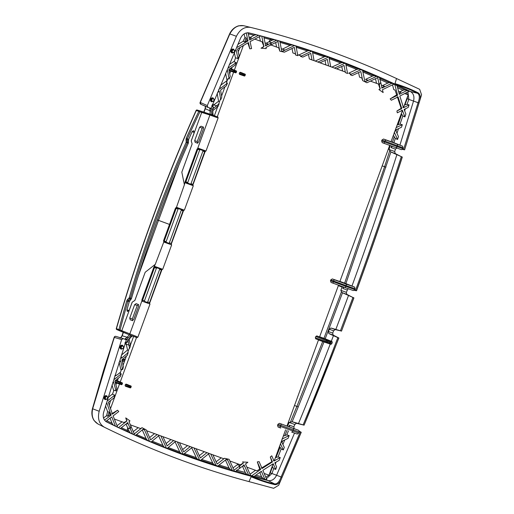 <?xml version="1.0" encoding="UTF-8"?>
<svg xmlns="http://www.w3.org/2000/svg" width="514" height="514" viewBox="0 0 514 514"><rect width="100%" height="100%" fill="white"/><g stroke="black" fill="none" stroke-linecap="round" stroke-linejoin="round"><path stroke-width="0.77" d="M213.079 108.589L219.105 103.796L218.064 106.43L213.83 104.882L218.585 101.232L219.549 101.592M219.979 86.718L220.288 88.537L227.432 83.133L226.359 85.761L220.564 90.136L221.791 97.056L220.744 99.684L219.26 91.171L217.576 92.526M218.938 89.243L218.707 89.802M228.338 66.762L228.544 67.848L236.17 62.624L235.026 65.227L228.858 69.467L230.221 76.432L229.128 79.047L227.471 70.469L226.456 71.228M275.69 42.521L276.571 47.025L278.691 47.808L279.822 51.156L277.913 41.428L265.976 47.416L266.226 48.631L261.028 48.207L263.939 46.678L261.761 36.179L263.785 36.719L265.642 45.791L271.578 42.778L269.028 41.775L266.136 43.234L267.993 43.921L265.23 45.617M248.782 32.864L260.804 35.929L250.074 41.647L251.59 48.579L249.823 48.849L248.442 42.559L237.616 48.965L239.151 55.994L237.976 58.583L235.573 57.799L234.121 61.77L236.17 62.624M258.471 35.318L249.708 40.008L247.986 32.658M246.193 32.98L248.069 40.921L237.25 47.327L237.031 46.356M235.264 50.475L236.112 49.929L237.976 58.583M256.178 34.746L254.115 35.286L250.119 37.419L251.346 37.875L249.483 39.019M248.268 33.84L254.115 35.286M250.119 37.419L249.02 37.021M259.416 36.642L260.399 41.152L254.751 39.103L262.05 41.762L263.939 46.678M263.676 46.581L261.028 48.207M264.023 37.863L272.298 40.143L269.028 41.775M263.798 36.777L274.232 39.687L272.298 40.143M266.136 43.234L265.044 42.835M274.232 39.687L276.628 40.285L271.578 42.778L270.229 45.245M276.571 47.025L270.833 44.936M290.069 45.393L282.379 49.132L281.267 48.727L284.627 49.961L281.942 51.625L294.368 45.592L291.933 44.975L290.069 45.393L280.034 42.373M276.628 40.285L279.809 41.204L281.826 51.599L279.822 51.156M282.379 49.132L284.627 49.961M296.244 47.327L307.378 50.963L298.737 55.069L297.606 54.657M281.942 51.625L284.39 52.19L294.304 47.378L295.749 55.094L297.799 55.666L296.019 46.106L294.368 45.592M296.051 46.273L309.184 50.571L307.378 50.963M309.184 50.571L311.651 51.201L300.542 56.45L302.823 57.118L310.771 53.353L311.992 59.977L314.08 60.665L312.396 51.451L311.651 51.201M298.737 55.069L301.262 56.007L300.542 56.45M312.435 51.676L326.024 56.463L324.244 56.836L315.223 61.057L314.08 60.658L334.511 68.086L344.92 63.267L345.659 63.55L347.599 73.541L345.421 72.59L344.027 65.432L336.554 68.902L331.871 67.103L340.698 62.997L329.185 58.641M326.024 56.463L328.491 57.099L317.877 62.04L315.223 61.057M325.054 60.434L325.915 64.937L328.568 65.92L327.341 59.373L319.991 62.804L317.877 62.04M325.915 64.937L320.01 62.798M341.752 66.486L342.658 71.022L345.215 71.966L345.421 72.59M336.676 68.85L342.658 71.022M358.566 72.57L359.537 77.151L361.83 78.006L362.717 80.634L360.809 71.53L352.148 75.577L350.207 74.697L360.956 69.692L362.563 70.36L364.959 81.777L362.717 80.634M361.83 78.006L359.537 77.151M365.056 81.829L366.88 82.773L377.674 77.659L380.251 88.922L378.914 89.564L383.168 92.571L382.442 89.719L393.904 84.174L391.97 83.274L382.031 88.061L379.673 77.704L376.621 76.361L365.056 81.829L367.761 80.158L365.589 79.355L372.451 76.111L362.884 71.986M380.251 88.922L378.914 89.564M375.483 78.693L376.531 83.326L378.445 84.039L380.064 88.851M370.401 81.103L376.531 83.326M392.548 84.836L393.737 89.584L395.054 90.072L396.667 94.884L397.605 95.231L390.152 98.9L391.334 100.243L398.08 96.908L401.768 108.582L396.924 110.979L397.283 112.823L402.378 110.311L404.897 116.935L405.874 114.069L404.132 109.443L408.2 107.413L409.093 104.914L403.522 107.715L399.828 96.034L408.9 91.408L408.155 90.965L417.638 93.304C411.245 89.937 403.779 86.917 395.227 84.245L395.086 83.641L395.227 84.245L394.861 84.078C374.064 74.401 352.893 65.651 331.357 57.825C304.416 48.046 276.995 39.745 249.084 32.928C245.441 32.388 242.595 34.162 240.533 38.248L211.331 107.76L210.406 108.3L200.858 104.265L207.849 107.375L207.296 105.582L236.401 36.301C239.845 29.478 244.6 26.522 250.678 27.422L243.63 25.7L250.678 27.422C278.716 34.271 306.267 42.611 333.329 52.434C354.756 60.222 375.818 68.915 396.512 78.526L419.662 89.314L421.57 94.82L404.614 149.85L419.013 102.986C420.902 97.994 420.658 94.64 418.274 92.918C411.65 89.494 403.927 86.403 395.086 83.641M396.667 94.884L390.152 98.9M392.638 85.324L392.086 85.061M395.054 90.072L393.737 89.584M393.602 84.322L394.823 84.604L397.605 95.231M394.823 84.604L397.052 85.645L399.352 94.358L407.069 90.438L408.155 90.965M397.181 86.166L404.904 89.86L402.931 90.297L397.56 87.676M402.931 90.297L399.911 91.826L398.517 91.319L400.984 92.224L399.082 93.394M404.904 89.86L407.069 90.438M400.984 92.224L399.911 91.826M396.924 110.979L401.164 108.358L401.768 108.582M401.164 108.358L397.258 96.638M402.263 149.401L404.537 149.76L402.546 149.137L402.777 148.649A2742.935 2179.026 110.3 0 0 403.021 147.871L402.578 146.188L386.117 140.052L384.665 141.048L381.973 139.981L383.54 139.031L391.032 141.703M396.275 143.759L395.407 143.38M330.778 279.879L330.47 280.708L333.188 281.717L333.464 280.946L330.778 279.879L332.333 278.929L339.863 281.524M345.112 283.567L344.251 283.188M339.908 281.402L345.871 283.593L390.903 151.977L402.308 157.078C387.967 201.944 372.708 246.508 356.53 290.776L354.12 290.294M332.333 278.929L334.91 279.944A1.433 1.009 -68.4 0 0 333.464 280.946L346.14 285.649L345.877 286.362A1.433 0.867 110 0 1 344.573 287.403L333.644 283.4A1.433 1.009 110.3 0 0 333.644 283.4A1.433 1.009 110.3 0 1 333.188 281.717L354.718 289.575L354.474 290.044L356.465 290.667C372.624 246.45 387.864 201.938 402.192 157.123L395.202 153.538L394.713 151.527L395.459 149.176L396.994 147.916M342.51 292.781L341.437 291.836L340.853 290.339L346.352 292.337L346.77 294.323L353.799 297.934L341.489 331.138L353.921 297.882L342.51 292.781L325.189 338.81L332.018 341.54L332.237 342.536A2742.672 2178.82 -69.7 0 1 331.774 343.737L330.939 344.341L328.131 343.262A0.861 0.822 -72.9 0 1 328.093 343.249L329.301 343.622L330.386 343.101L330.727 342.163L330.251 341.071L329.133 340.57A0.861 0.822 -65.7 0 1 329.185 340.596M218.103 465.787L230.188 469.423L229.045 467.971L225.421 460.03M230.188 469.423L232.392 470.49L227.079 458.867L227.49 460.114L226.012 459.58M219.086 465.003L229.045 467.971M212.905 454.813L217.171 464.046L224.522 458.282L226.97 458.848L217.756 466.069L213.843 464.457L212.719 463.024L208.504 453.907M201.629 459.445L212.719 463.024M210.753 454.035L216.092 465.549M209.102 453.438L200.421 460.441L197.395 459.073L196.277 457.646L191.722 447.829M157.155 434.568L150.66 439.888L146.188 429.832L143.952 428.695L149.561 441.301L151.161 441.963L159.244 435.326M149.625 437.587L154.502 433.604M173.603 440.543L167.134 445.869L162.944 436.669M166.067 443.563L170.937 439.573M182.631 449.583L187.533 445.599M179.444 442.663L183.704 451.89L190.206 446.57M328.568 65.92L330.688 66.691L328.941 57.26L328.491 57.099M260.778 35.941L261.761 36.179M192.326 447.341L183.254 454.427L177.33 441.899M120.488 428.425L135.58 435.326L143.849 428.644L142.025 427.693L134.276 433.938L129.014 421.679L129.991 420.908L125.737 417.901L126.977 420.94L118.522 427.597L117.603 427.128M132.554 433.989L127.71 422.714L120.417 428.483L118.522 427.597M151.315 441.841L167.146 448.375L175.711 441.308M166.407 448.086L160.85 435.911M117.038 425.765L122.062 421.808M114.32 419.013L123.964 422.514L126.977 420.94M126.714 420.844L125.737 417.901M105.987 421.564L117.622 427.179L113.119 415.91L118.753 411.566L117.577 410.223L112.45 414.162L108.306 402.314L114.024 397.907L114.802 395.176L112.47 394.199L113.922 390.229L116.035 390.916L113.568 382.037L112.701 382.737M133.274 431.651L138.202 427.687M130.331 424.827L140.605 428.56L142.025 427.693M121.375 427.732L129.162 431.285L126.052 424.024M126.707 423.51L127.716 423.877L127.286 422.579M106.713 420.715L112.103 423.343L110.067 418.223M113.331 425.084L112.103 423.343M105.704 421.461L111.776 416.931L115.444 426.151M116.035 390.916L116.839 388.192L114.853 380.996L120.404 376.524L121.259 373.819L114.442 379.338L114.147 378.105M124.6 361.04L122.268 361.721M125.345 359.01L121.895 359.999M119.203 362.107L120.617 360.905L122.602 369.605L123.469 366.906L121.863 359.845L127.279 355.328L128.172 352.636L121.529 358.219L121.118 356.106M110.529 400.618L109.27 405.25M111.654 413.828L117.577 410.223M128.063 340.923L129.579 348.441L130.485 345.755L129.085 338.777L132.291 336.008M220.564 85.318L227.034 80.621L225.595 73.264M229.128 79.047L227.94 78.661L226.449 82.728L227.432 83.133M229.263 64.565L234.326 61.211M234.345 52.627L235.496 58.011M212.732 115.059L212.571 109.174L212.886 109.283L213.438 107.773L212.841 106.045L212.166 105.704M205.619 106.379L205.317 108.717L209.963 110.78L211.203 110.902L211.068 108.627L212.571 109.174L213.304 107.728M213.124 107.664L212.732 106L212.141 105.781M125.782 341.656L126.868 342.048L126.219 342.716L127.806 341.778L128.301 340.249M126.868 342.048L127.671 341.726M114.763 376.158L117.038 374.989L114.943 375.58M119.12 362.364L119.01 362.698M119.209 362.64L121.124 370.549M117.038 374.989L120.527 372.175M121.259 373.819L120.103 373.337L121.587 369.27L122.602 369.605M112.007 384.967L113.716 390.781M108.178 397.386L112.547 393.987M107.484 399.648L107.773 400.618L114.802 395.176M120.218 358.913L120.289 359.28M121.445 355.09L127.536 350.028L128.5 350.387M129.579 348.441L129.252 348.338L127.742 352.456L128.172 352.636M126.271 344.296L124.863 343.808L125.885 342.395L127.536 350.028M125.519 342.465L126.116 342.684L125.634 342.568L125.924 342.202L124.986 342.613M103.513 417.998L106.539 415.742L107.702 416.231L110.06 414.792L111.108 415.183L104.515 420.086M105.569 405.919L107.587 411.643L109.193 412.17L110.06 414.792M106.167 403.946L106.97 403.342L111.108 415.183M107.587 411.643L106.539 415.742M299.167 431.034L301.14 432.306L282.006 477.377C280.22 482.421 277.862 484.843 274.919 484.651C267.633 483.038 259.737 480.417 251.211 476.793L251.712 476.414L251.327 476.311C229.154 470.381 207.303 463.506 185.766 455.687C158.826 445.901 132.471 434.671 106.706 421.988L106.642 421.962M106.584 421.93L106.706 421.988C103.571 420.073 102.537 416.886 103.597 412.434L126.155 340.512L125.795 339.503L115.933 336.374A1.433 1.195 -73.3 0 1 115.984 336.394L123.238 338.578L121.657 339.587L99.176 411.277C97.409 418.704 99.138 424.018 104.368 427.224L97.801 423.889L94.017 420.452C91.865 416.97 91.338 413.063 92.43 408.733L103.475 370.633L114.159 337.3A1.433 1.433 0 0 1 115.933 336.374A1.433 1.195 -73.3 0 0 114.378 337.396L121.657 339.587M105.062 399.494A2.005 1.593 -69.7 0 1 104.233 397.059A2.005 1.593 -69.7 0 1 106.456 395.735L106.944 395.934A1.992 1.581 110.3 0 0 104.734 397.245A1.992 1.581 -69.7 0 0 105.563 399.661L105.062 399.494M120.944 349.012A2.005 1.593 -69.7 0 1 120.115 346.577A2.005 1.593 -69.7 0 1 122.338 345.254L122.827 345.453A1.992 1.581 110.3 0 0 120.617 346.764A1.992 1.581 -69.7 0 0 121.445 349.179L120.944 349.012M251.128 476.754A2713.92 2155.979 -69.7 0 1 249.001 481.618L273.654 488.3L278.684 485.261L301.262 432.268L299.225 431.49L299.084 432.004A2742.935 2179.026 110.3 0 1 298.64 433.064L297.201 434.06L291.65 432.043M331.305 341.251A2742.537 2178.711 110.3 0 0 333.445 335.661L338.758 338.045A2744.028 2179.9 -69.7 0 1 304.108 425.162L338.874 338M298.499 423.517A2742.537 2178.711 110.3 0 0 330.213 344.097L322.702 341.514L296.886 406.388L298.236 406.921L292.183 421.731L304.108 425.162L296.482 423.292L294.818 424.506L293.867 426.787L294.22 428.747M333.592 330.804L335.218 329.57L341.424 331.042L330.932 328.016L329.307 329.243L333.592 330.804L332.719 333.104L333.117 335.083L338.874 338.006M396.512 78.526A2713.92 2155.979 -69.7 0 1 395.003 83.609M200.858 104.265A1.433 1.433 0 0 1 200.113 102.421L229.629 33.821C231.634 29.728 234.622 27.062 238.605 25.816L243.63 25.7C237.866 24.852 233.272 27.595 229.835 33.937L200.274 102.498M200.923 104.284L200.344 102.485L207.296 105.582M211.46 101.676A2.005 1.593 -69.7 0 1 210.624 99.241A2.005 1.593 -69.7 0 1 212.854 97.917L213.342 98.116A1.992 1.581 110.3 0 0 211.132 99.427A1.992 1.581 -69.7 0 0 211.961 101.849L211.46 101.676M231.917 52.858A2.005 1.593 -69.7 0 1 231.082 50.423A2.005 1.593 -69.7 0 1 233.311 49.1L233.799 49.299A1.992 1.581 110.3 0 0 231.589 50.61A1.992 1.581 -69.7 0 0 232.418 53.026L231.917 52.858M237.866 44.416L243.103 41.332L244.658 41.981L247.022 40.529L248.069 40.921M244.092 33.918L244.947 37.528L246.142 37.92L247.022 40.529M243.103 41.332L244.947 37.528M178.898 165.045L158.492 220.352L169.517 224.425L163.555 240.713L163.786 241.985L155.267 264.344L145.192 272.259L134.88 300.439L132.182 302.193L129.091 310.597L127.305 311.445L126.9 309.942L129.239 301.757L131.456 298.57C139.23 272.067 147.859 245.865 157.342 219.973C166.819 194.067 177.137 168.483 188.304 143.213L188.677 139.339L192.172 131.565L193.463 130.678L194.273 132.471L191.208 140.887L192.133 143.978L181.821 172.158L192.101 143.965M149.51 303.241L149.445 302.592L147.704 301.962L159.623 269.394L160.246 268.989M217.287 117.706L209.911 115.02L197.755 148.238L198.153 148.88L197.8 149.253L199.689 149.934L200.267 149.535L203.531 150.698M205.703 150.904L198.346 148.238L197.106 148.996L197.8 149.253L185.882 181.815L186.164 182.528L191.054 184.308L192.705 184.905L192.731 184.308L190.996 183.671L191.202 184.391M192.795 184.95L186.164 182.528L185.644 182.952L193.001 185.625M199.689 149.934L187.771 182.502L187.951 183.177M171.355 244.767L163.998 242.094L164.506 241.67L166.311 242.325L166.131 241.651L178.05 209.082L178.621 208.684L176.81 208.029L176.469 207.335L184.397 184.744L181.821 172.158M171.156 244.099L171.091 243.45L169.35 242.82L181.269 210.252L181.892 209.84M183.447 210.432L178.621 208.684M190.996 183.671L202.914 151.103L203.364 150.666L205.015 151.264L198.153 148.88M202.914 151.103L204.771 151.778L206.024 150.975L218.116 117.931M211.203 110.902L211.909 114.783M192.133 143.978L191.247 140.9L202.002 111.641L199.74 110.818M201.661 112.438L199.927 111.801A0.861 0.52 -70 0 0 199.728 110.812L199.689 110.799A0.861 0.861 0 0 1 199.728 110.812L198.834 111.294L196.168 110.561M210.708 114.397L199.728 110.812A0.861 0.52 -70 0 0 199.715 110.812L197.132 110.015L199.689 110.799M197.158 110.028L196.277 110.51C180.491 145.88 165.964 181.795 152.69 218.257C139.294 254.674 127.209 291.477 116.447 328.658L116.292 328.549A0.861 0.861 0 0 0 116.774 329.577L119.229 330.643A0.861 0.861 0 0 0 119.28 330.669A0.861 0.52 -70 0 0 120.058 330.039L116.447 328.658L116.774 329.577M288.457 430.822L286.799 434.895L283.291 436.116M286.799 434.895L289.183 435.583L281.929 439.104M289.183 435.583L288.033 438.365L281.55 441.539L284.293 447.463L283.291 449.936L280.419 443.704M282.636 440.993L282.006 442.535M284.756 439.939L282.918 444.507M283.291 449.936L281.177 448.908L278.061 456.927L280.246 457.556L274.046 461.007L271.771 455.815L270.3 456.991L272.459 461.938L262.095 468.511L259.088 461.617L257.315 461.893L260.643 469.494L259.705 469.147L257.315 461.893M281.177 448.908L279.539 446.37M280.027 447.424L276.057 457.447L275.343 457.839M278.061 456.927L276.057 457.447M285.591 429.832L274.521 460.075L273.429 460.75M280.246 457.556L279.147 460.377L274.823 462.799L276.622 466.963L275.69 469.455L273.236 463.731L262.866 470.297L266.817 479.671L265.956 479.53L268.038 480.584C271.675 481.123 274.527 479.35 276.59 475.264L281.094 476.973C279.449 481.727 277.309 484.047 274.682 483.944C267.614 482.434 259.955 479.928 251.712 476.414L251.211 476.793M276.121 462.054L275.375 464.065M254.488 476.15L262.763 478.271L261.542 476.664L259.743 472.43M262.763 478.271L264.787 479.241L261.414 471.28L254.025 476.484L251.642 475.855L260.643 469.494M260.315 472.038L260.707 472.18L260.598 471.839M255.766 475.225L261.542 476.664M246.469 474.011L245.3 472.507L236.517 470.104L236.922 471.357L250.665 475.591L245.48 463.981L247.883 462.259L244.831 462.067M250.048 474.204L255.516 470.284M250.524 475.264L251.642 475.855M246.913 467.168L256.961 470.818L259.705 469.147M249.83 473.702L250.453 473.869M245.3 472.507L242.467 466.192M248.603 475.039L244.099 464.984L235.592 471.415L232.392 470.49M243.038 465.761L244.105 466.147L243.675 464.849M227.079 458.867L229.09 459.317L234.037 470.169L243.289 463.185L242.685 461.835L244.67 462.176M233.022 467.946L238.245 464.007M229.842 460.968L240.359 464.791L243.103 463.114M243.289 463.185L242.685 461.835M277.939 424.275L279.507 423.318L282.09 424.275A1.433 1.009 110.3 0 0 280.65 425.277L277.939 424.275L277.541 425.348L278.132 427.083L280.702 428.034A1.433 1.009 -69.7 0 1 280.708 428.034A1.433 1.009 -69.7 0 1 280.258 426.35L298.64 433.064M270.3 456.991L271.855 461.713L272.459 461.938M271.855 461.713L261.292 468.177M264.787 479.241L265.956 479.53M275.69 469.455L273.724 468.582L272.214 466.378M264.215 473.452L268.995 475.187L272.838 464.688L272.638 464.084M266.413 478.688L271.964 473.51L276.59 475.264L294.528 433.071M265.802 477.217L268.963 475.18M269.028 475.103L270.236 472.938L271.964 473.51L273.724 468.582M292.267 427.976L286.985 426.029L318.513 339.87L315.699 338.816L315.333 337.775L315.808 336.477L316.759 335.912L319.592 336.914L338.52 285.193M279.507 423.318L291.387 427.648M217.968 106.507L212.475 110.889L213.175 115.207M216.124 461.79L221.206 457.833M146.58 430.732L223.744 458.751L224.522 458.282M206.956 452.654L200.383 457.948L196.097 448.709M199.323 455.661L204.296 451.69M315.699 338.816L326.294 342.497A0.861 0.527 -70.8 0 1 326.088 341.514L326.416 340.621L330.669 342.138M315.333 337.775L327.726 342.106L327.861 340.236L330.007 340.994L329.859 342.902L330.322 343.082M328.17 343.275A0.861 0.822 -72.9 0 1 328.131 343.262L329.301 343.622M330.194 341.052L329.082 340.544A0.861 0.822 -65.7 0 1 329.133 340.57L329.114 340.557M325.189 338.81L319.65 336.766M113.504 339.889L92.661 408.784C91.19 415.839 92.938 420.889 97.898 423.934L97.801 423.889M249.001 481.618C226.95 475.707 205.214 468.858 183.794 461.077C156.725 451.247 130.254 439.965 104.368 427.224L97.898 423.934M120.829 337.846L122.21 335.822M124.806 339.144L127.087 337.248L128.108 337.955L126.148 339.857M125.712 338.72L126.54 339.613L128.359 340.268L131.957 335.88M131.006 335.494L128.108 337.955M131.802 335.815L128.037 340.152L127.491 341.662M147.704 301.962L147.769 302.598L144.665 301.467L144.485 300.793L156.404 268.224L156.976 267.826L161.73 269.554L155.189 267.177L154.515 267.537L156.404 268.224M147.916 302.682L144.665 301.467M198.346 148.238L198.475 148.887L200.267 149.535M185.914 182.329L185.194 182.56L185.644 182.952M184.063 210.053L176.707 207.38M203.043 126.945L201.07 126.219L199.593 127.202L194.677 140.643L195.166 142.352L197.151 143.078L198.616 142.095L203.538 128.654L203.043 126.945M199.593 127.202L202.156 128.127L203.576 127.131M202.156 128.127L197.235 141.575L197.672 143.258M138.645 304.564L137.225 305.567L134.662 304.635L136.139 303.652L138.112 304.384L138.607 306.093L133.685 319.535L132.207 320.511L130.235 319.785L129.74 318.076L132.304 319.008L132.74 320.697M137.225 305.567L132.304 319.008M134.662 304.635L129.74 318.076M169.35 242.82L169.414 243.45L166.311 242.325M169.556 243.54L164.409 241.619L163.998 242.094M162.418 269.195L155.061 266.522L154.47 266.528L154.868 267.171M164.409 241.619L164.255 240.963L166.131 241.651M161.807 269.574L161.364 270.03L159.623 269.394M155.061 266.522L155.189 267.177L156.976 267.826M149.715 303.915L142.359 301.243L142.879 300.818L142.596 300.105L154.515 267.537L153.814 267.286L155.267 264.344M142.359 301.243L141.909 300.851L142.629 300.619M137.135 336.741L121.792 330.695L121.542 331.491L119.299 330.669M129.239 301.757L127.87 301.255L128.346 300.356L127.543 299.495L129.226 297.831A942.226 748.519 -69.7 0 1 186.126 142.339L186.209 138.35A942.226 748.519 -69.7 0 1 198.834 111.294L199.927 111.801A941.365 747.838 -69.7 0 0 187.308 138.838L186.209 138.35M188.529 142.217L187.366 141.793L187.09 139.84L185.92 139.975M188.452 140.335L187.09 139.84L187.308 138.838L188.677 139.339M131.456 298.57L130.376 298.178A941.365 747.838 -69.7 0 1 187.231 142.828L187.366 141.793L186.196 141.935M188.304 143.213L186.126 142.339M130.98 299.469L129.817 299.045L130.376 298.178L129.226 297.831M129.708 300.851L128.346 300.356L129.817 299.045L129.014 298.191M132.22 302.206L121.799 330.669L120.058 330.039A941.365 747.838 -69.7 0 1 127.87 301.255L126.714 300.921L127.543 299.495M126.714 300.921A942.226 748.519 -69.7 0 0 118.901 329.725L119.229 330.643M145.192 272.259L134.841 300.427L132.182 302.193M157.348 219.947L158.485 220.358L138.356 275.832M176.469 207.322L175.473 208.144L176.167 208.401L176.707 208.009L176.463 207.335M183.132 210.926L183.369 210.406L176.707 208.009M209.526 107.979L209.86 108.769L211.068 108.627L210.946 108.229M210.226 114.243L209.86 108.769M217.184 93.477L218.585 101.232M219.105 103.796L218.791 103.661L220.294 99.543L220.744 99.684M213.908 104.824L212.513 104.297L212.378 106.032L213.83 104.882M212.295 105.768L212.282 106.225L212.16 105.73M130.344 432.884L129.162 431.285M136.538 434.548L146.156 438.66L142.275 429.91M146.156 438.66L147.306 440.183L149.561 441.301M142.911 429.396L144.357 429.922L143.952 428.695M152.15 441.147L163.002 445.49L158.614 435.84M164.133 446.962L163.002 445.49M167.346 448.208L180.825 453.252L179.707 451.812L175.088 441.809M180.825 453.252L183.112 454.37M193.964 447.938L199.67 460.184M251.712 476.414L268.038 480.584L274.682 483.944L274.919 484.651M322.702 341.514L318.474 339.972M330.213 344.097L330.939 344.341M354.718 289.575A2742.935 2179.026 110.3 0 0 355.013 288.759L354.628 287.088L345.871 283.593M330.47 280.708L331.061 282.449L333.631 283.4M418.274 92.918L417.638 93.304C419.72 94.891 419.861 98.026 418.055 102.716L419.013 102.986M404.646 110.851L405.373 108.827M391.058 141.646L393.897 142.712L395.285 138.446L397.547 139.48L398.459 136.608L395.555 130.01L401.473 127.254L402.308 124.716L400.027 124.125L402.828 115.991L401.338 113.536M402.828 115.991L404.897 116.935M390.981 141.851L402.147 111.326L401.749 110.105M402.308 124.716L396.088 127.633M400.027 124.125L397.142 125.005M398.196 124.51L401.633 114.294M396.031 131.134L396.545 129.547M396.969 133.299L398.517 128.628M409.093 104.914L407.03 104.297L404.46 105.004M408.18 94.839L404.711 93.567L408.18 94.839L403.837 106.713L402.745 107.387M407.474 94.576L406.561 92.623M404.981 104.74L407.178 98.72L408.874 99.395L407.975 91.89M407.03 104.297L408.874 99.395L413.526 101.078L399.918 145.121L402.578 146.188M395.285 138.446L393.396 135.253M397.547 139.48L394.27 132.117M393.897 142.712L399.918 145.121M381.973 139.981L381.632 140.913L384.344 141.915L384.665 141.048L403.021 147.871M381.632 140.913L382.217 142.648L384.793 143.599A1.433 1.009 110.3 0 0 384.8 143.605L395.735 147.608A1.433 0.867 110 0 1 395.729 147.608L384.8 143.605A1.433 1.009 110.3 0 1 384.344 141.915L397.039 146.567L397.309 145.809A1.433 0.867 109.9 0 0 397.001 144.171M308.484 54.426L309.325 58.911L311.992 59.977M309.325 58.911L311.959 59.894M292.036 48.457L292.884 52.942L295.332 53.848L295.749 55.094M292.884 52.942L295.332 53.848M380.662 78.571L389.676 82.664L387.819 83.056L379.544 79.265L380.662 78.571L379.769 78.173M387.819 83.056L382.641 85.549L381.317 85.067L384.376 86.191L381.619 87.888M389.676 82.664L391.97 83.274M384.376 86.191L382.641 85.549M376.621 76.361L374.256 75.738L372.451 76.111M367.761 80.158L365.589 79.355M360.956 69.692L358.541 69.056L356.761 69.422L345.935 65.047M356.761 69.422L348.665 73.206L351.146 74.119L350.207 74.697M351.146 74.119L348.665 73.206M330.688 66.672L331.871 67.103M344.92 63.267L342.472 62.631L340.698 62.997M262.05 41.762L260.399 41.152M247.819 42.906L249.823 48.849M238.213 51.683L240.237 47.339M239.209 73.611L239.575 72.615L241.015 73.181A0.572 0.437 -68.1 0 1 241.625 72.795L243.501 73.547A0.572 0.437 -68.1 0 0 242.884 73.932L242.582 74.761L240.674 74.112L241.015 73.181L243.623 74.202A0.572 0.347 -70 0 0 243.501 73.547L244.972 74.08A0.572 0.463 112 0 1 245.204 74.774L243.623 74.202L243.321 75.031L242.582 74.761A0.572 0.437 -71.2 0 0 242.801 75.449L240.893 74.8L240.674 74.112L239.209 73.611L239.492 74.318L244.278 75.982A0.572 0.347 -70 0 0 244.792 75.564L243.321 75.031A0.572 0.347 110 0 1 242.801 75.449L244.278 75.982A0.572 0.463 -71.3 0 1 244.278 75.982A0.572 0.572 0 0 0 245.005 75.635M233.748 71.799L233.06 71.992L230.677 71.189L229.707 73.823M229.083 70.63L230.664 71.215M236.453 71.6L234.859 71.022L234.557 71.844L233.812 71.575A0.572 0.45 108.7 0 0 234.043 72.268L235.515 72.802A0.572 0.347 -70 0 0 236.029 72.384L234.557 71.844A0.572 0.347 110 0 1 234.043 72.268L229.077 70.585M236.151 72.423L236.151 72.423A0.572 0.475 -71.4 0 1 235.515 72.802L233.06 71.992M244.902 75.603L244.902 75.603A0.572 0.463 -71.3 0 1 244.285 75.982L241.509 75.05M231.506 68.921L230.253 68.478M239.575 72.615L240.244 72.256L242.28 72.994M234.223 70.495L233.825 69.898L231.493 68.96L232.148 67.161M230.176 68.529L234.737 70.367A0.572 0.347 -70 0 1 234.859 71.022L234.114 70.746A0.572 0.45 -68.1 0 1 234.737 70.367L236.209 70.9A0.572 0.475 -67.9 0 1 236.222 70.906L234.602 70.245M236.029 72.384L236.331 71.555A0.572 0.347 -70 0 0 236.209 70.9L234.043 70.058M125.082 385.461L125.448 384.466L128.763 385.789L128.461 386.618L126.547 385.963L126.887 385.037A0.572 0.437 -68.1 0 1 127.504 384.652L129.374 385.404A0.572 0.437 -68.1 0 0 128.763 385.789L129.496 386.059A0.572 0.347 -70 0 0 129.374 385.404L130.845 385.937A0.572 0.463 112 0 0 130.845 385.937A0.572 0.463 112 0 1 131.076 386.631L129.496 386.059L129.194 386.881L128.461 386.618A0.572 0.437 -71.2 0 0 128.68 387.305L130.151 387.839A0.572 0.347 -70 0 0 130.672 387.421L129.194 386.881A0.572 0.347 110 0 1 128.68 387.305L125.082 385.461L125.371 386.175L127.395 386.907M119.627 383.656L118.94 383.849L116.549 383.039L115.881 384.864M115.264 382.596L116.543 383.065M122.332 383.45L119.993 382.602L119.691 383.431A0.572 0.45 108.7 0 0 119.916 384.119L121.394 384.658A0.572 0.347 -70 0 0 121.908 384.241L115.078 381.863M130.774 387.46A0.572 0.463 -71.3 0 1 130.158 387.839A0.572 0.572 0 0 0 130.884 387.492L131.186 386.669A0.572 0.572 0 0 0 130.858 385.943L130.858 385.943A0.572 0.347 -70 0 1 130.974 386.592L130.672 387.421M117.385 380.771L115.817 380.219M125.448 384.466L126.123 384.112L128.134 384.838M120.103 382.352L119.704 381.754L117.365 380.81L118.323 378.201M121.908 384.241L122.21 383.412A0.572 0.347 -70 0 0 122.088 382.757A0.572 0.475 -67.9 0 1 122.101 382.763L119.923 381.915M115.252 382.538L119.916 384.119A0.572 0.347 110 0 0 120.437 383.701L120.739 382.879A0.572 0.347 -70 0 0 120.617 382.223L119.704 381.754M115.232 380.688L119.993 382.602A0.572 0.45 -68.1 0 1 120.617 382.223L115.759 380.264M286.985 426.016L298.666 430.327L299.225 431.49M402.546 149.137L401.376 149.658L395.729 147.608M342.26 286.497L340.853 290.339M354.474 290.044L353.227 290.545L344.573 287.403L353.234 290.551M395.202 153.538L390.903 151.977L389.034 149.465L394.713 151.527M390.19 145.526L389.034 149.465M333.445 335.661L328.832 333.528L328.433 331.549L332.719 333.104M329.307 329.243L328.433 331.549M296.482 423.292L292.19 421.737L289.138 422.444L294.818 424.506M287.48 426.196L289.138 422.444M392.317 146.304L391.025 147.563L391.572 146.092M346.352 292.337L347.785 289.119L348.8 288.791M344.097 287.172L342.806 288.431L343.346 286.96M288.881 426.704L289.44 425.174L293.867 426.787M289.607 426.973L289.44 425.174M265.044 42.848L267.993 43.921M249.027 37.034L251.346 37.875M107.702 416.231L109.193 412.17M244.658 41.981L246.142 37.92M270.814 44.949L278.691 47.808M297.612 54.677L301.262 56.007M336.651 68.857L345.215 71.966M370.382 81.109L378.445 84.039M389.683 145.398L339.799 281.711M110.459 408.701L119.492 384.016M120.231 381.998L136.493 337.563M217.319 116.691L233.613 72.159M234.352 70.142L243.385 45.457M123.071 365.236L126.438 356.022M221.598 95.989L224.965 86.782M130.376 345.254L133.582 336.509M214.409 115.631L217.66 106.745M268.976 41.801L270.223 39.559L271.27 38.846M279.828 41.306L291.933 44.975M312.628 52.743L324.244 56.836M380.701 82.407L379.274 84.849L378.645 84.624M344.624 283.124L384.594 166.729L385.963 167.191M401.383 149.658L395.735 147.608A1.433 0.867 110 0 0 397.039 146.567L402.777 148.649M355.521 290.346C371.68 246.116 386.926 201.591 401.261 156.764M332.237 342.536L330.765 342.016M331.774 343.737L330.341 343.198M200.717 460.191L213.843 464.457M127.716 427.937L130.299 428.837L130.864 426.08M125.05 359.819L122.043 360.687M130.46 345.639L126.251 344.2M105.486 397.521A1.413 1.124 110.3 0 0 107.599 398.292A1.413 1.124 110.3 0 0 105.486 397.521M121.368 347.04A1.413 1.124 110.3 0 0 123.482 347.805A1.413 1.124 110.3 0 0 121.368 347.04M300.208 431.946A2743.045 2179.116 -69.7 0 1 281.094 476.973L282.006 477.377M335.828 329.403A2742.537 2178.711 110.3 0 0 348.486 295.544M352.867 297.574L340.48 330.714M337.826 337.685A2743.045 2179.116 -69.7 0 1 303.157 424.84M236.401 36.301L230.028 33.995M211.877 99.703A1.413 1.124 110.3 0 0 213.991 100.474A1.413 1.124 110.3 0 0 211.877 99.703M232.334 50.88A1.413 1.124 110.3 0 0 234.448 51.651A1.413 1.124 110.3 0 0 232.334 50.88M194.273 132.471L192.12 131.68M161.364 270.03L149.568 302.637M216.895 116.652L210.727 114.397L209.911 115.02L201.674 112.412M204.649 151.739L192.859 184.346M236.003 471.1L236.922 471.357M239.428 468.466L239.909 465.684L237.346 464.675M237.507 464.553L237.648 463.789M282.09 424.275L293.019 428.278A1.433 0.867 110 0 1 293.34 429.922L280.65 425.277L280.258 426.35L277.541 425.348M297.201 434.06L291.644 432.043A1.433 0.867 110 0 0 292.948 430.995L293.34 429.922L299.084 432.004M272.446 466.918L270.236 472.938M287.037 430.302L284.968 435.3M316.759 335.912L327.206 339.992A0.861 0.527 -68.7 0 0 326.416 340.621L315.808 336.477M327.206 339.992L327.861 340.236M326.294 342.497L326.949 342.735L327.726 342.106L329.859 342.902A0.861 0.52 110.5 0 1 329.076 343.532L329.262 343.609M326.949 342.735L329.076 343.532M332.018 341.54L329.082 340.544M99.176 411.277L92.848 408.855M113.543 339.953L114.339 337.332M123.431 332.288L122.223 335.783L127.087 337.248L129.432 334.832M187.771 182.502L185.188 181.564L197.106 148.996M185.188 181.564L184.397 184.744M194.677 140.643L197.235 141.575M195.166 142.352L197.273 143.117M132.342 320.55L130.235 319.785M178.05 209.082L176.167 208.401L164.255 240.963L163.555 240.713M171.213 243.495L183.01 210.881L181.269 210.252M144.485 300.793L141.896 299.848L153.814 267.286M136.152 337.293L129.997 335.077L129.753 334.074L141.909 300.851L141.896 299.848M129.997 335.077L119.28 330.669A0.861 0.52 -70 0 1 119.261 330.656L116.806 329.59M129.952 335.057L121.548 331.491M129.091 310.597L126.939 309.801M170.211 224.682L169.517 224.432L175.473 208.144M203.949 112.258L205.337 108.666M211.813 106.578L212.892 106.97M212.873 115.104L212.828 109.264M127.69 427.879L127.196 430.398L127.53 431.631M135.69 435.236L147.306 440.183M168.187 447.501L179.707 451.812M184.674 453.605L196.277 457.646M183.806 454.325L197.395 459.073M323.974 341.964L298.236 406.921M334.91 279.944L345.819 284.004A1.433 0.867 109.3 0 1 346.14 285.649L355.013 288.759M345.819 284.004L354.628 287.088M403.593 149.433L418.055 102.716L413.526 101.078C414.586 96.626 413.552 93.439 410.416 91.524A1248.159 991.557 110.3 0 0 395.227 84.245M407.178 98.72L407.653 96.285M392.478 142.172L394.148 136.955M351.968 286.028A2742.537 2178.711 110.3 0 0 396.859 154.727M386.117 140.052L383.54 139.031M374.256 75.738L362.646 70.765M358.541 69.056L345.723 63.897M342.472 62.631L328.992 57.542M240.893 74.8L239.492 74.318M236.222 70.906A0.572 0.572 0 0 1 236.543 71.632L236.241 72.455A0.572 0.572 0 0 1 235.521 72.802L233.857 72.243A0.572 0.475 -71.4 0 1 233.844 72.236M228.948 69.923L233.812 71.575L234.114 70.746L229.604 68.934M241.625 72.795L240.244 72.256M245.005 75.642L245.306 74.813A0.572 0.572 0 0 0 244.979 74.087L244.985 74.087A0.572 0.347 -70 0 1 245.094 74.736L244.792 75.564M233.825 69.898L234.577 70.238M130.151 387.839L127.382 386.901L130.158 387.839M126.765 386.656L125.371 386.175M118.94 383.849L119.723 384.093A0.572 0.475 -71.4 0 1 119.723 384.093L119.171 383.874M122.024 384.279A0.572 0.475 -71.4 0 1 121.4 384.658L119.723 384.093L121.4 384.658A0.572 0.475 -71.4 0 1 121.394 384.658A0.572 0.572 0 0 0 122.12 384.311L122.422 383.489A0.572 0.572 0 0 0 122.101 382.763M127.504 384.652L126.123 384.112M293.019 428.278L298.666 430.327M338.347 285.675L342.061 287.03M382.191 165.868L384.594 166.729L389.702 150.853M328.832 333.528L333.117 335.083M330.932 328.016L335.218 329.57M294.496 405.495L296.886 406.388L290.545 421.808M341.437 291.836L323.929 338.334M342.485 292.768L346.77 294.323M391.025 147.563L395.459 149.176M342.806 288.431L347.201 290.024M105.563 399.661L107.811 398.363L106.944 395.934M121.445 349.179L123.694 347.882L122.827 345.453M211.961 101.849L214.203 100.551L213.342 98.116M232.418 53.026L234.66 51.728L233.799 49.299M201.996 111.641L217.833 116.954L218.109 117.931M192.75 184.924L193.283 185.785L184.378 210.117L183.408 210.419M280.708 428.034L278.125 427.083M120.109 338C120.353 337.274 119.55 339.786 121.991 335.726L123.212 332.198M197.132 110.015A0.861 0.861 0 0 0 196.097 110.484C180.324 145.822 165.797 181.725 152.523 218.199C139.121 254.623 127.048 291.406 116.292 328.549M192.891 185.046L205.247 151.277M183.601 210.419L171.246 244.195M171.104 244.066L171.637 244.927L162.732 269.265L161.762 269.567M149.6 303.337L161.955 269.567M149.458 303.215L149.992 304.076L137.906 337.113L137.007 337.679L129.971 335.064M205.42 106.289L205.112 108.608L203.724 112.187M126.219 342.716L125.647 342.581M212.841 106.045L211.832 105.312M331.055 282.443L344.573 287.403M382.21 142.648L384.793 143.605M233.857 72.243L233.292 72.018"/></g></svg>
